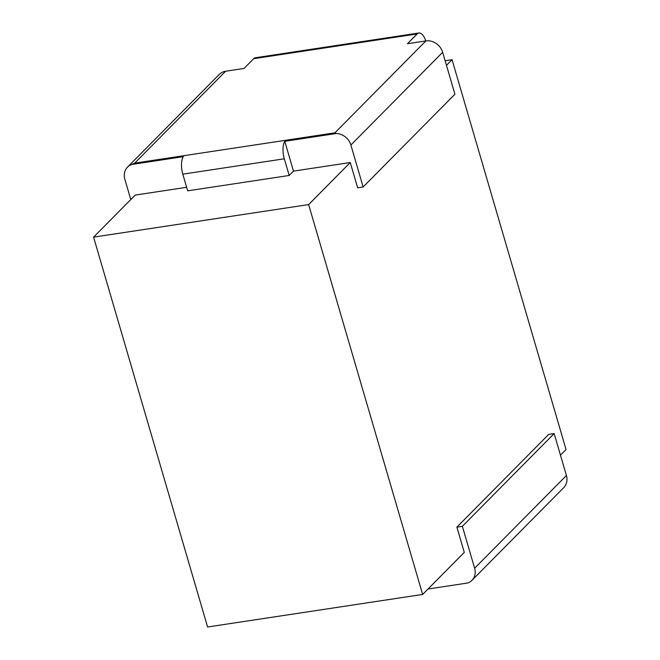 <?xml version="1.0" encoding="UTF-8"?>
<svg xmlns="http://www.w3.org/2000/svg" width="660" height="660" viewBox="0 0 660 660"><rect width="100%" height="100%" fill="white"/><g stroke="black" fill="none" stroke-linecap="round" stroke-linejoin="round"><path stroke-width="0.99" d="M474.631 568.235A14.421 12.441 44.7 0 1 471.983 580.338L563.764 487.608A14.421 12.441 -135.3 0 0 566.412 475.505L474.631 568.235L462.371 526.309L456.885 527.142L464.269 552.395L422.647 594.445L207.587 627L93.588 237.138L135.201 195.088L186.64 187.3M428.018 589.017L467.668 583.011A14.421 12.441 44.7 0 0 471.983 580.338M425.807 40.936A14.421 6.138 81.4 0 0 418.877 33A14.421 6.138 81.4 0 0 417.136 33.949L407.467 43.717L425.865 40.928A14.421 12.441 44.7 0 1 442.662 52.297L350.881 145.027L363.14 186.953L357.646 187.786L350.262 162.533L293.486 171.13L289.187 175.469L187.679 190.839L182.804 174.166A14.421 6.138 -98.6 0 1 183.257 156.676L131.802 164.472A14.421 12.441 -135.3 0 0 127.487 167.145A14.421 12.441 -135.3 0 0 124.839 179.248L130.779 199.559M446.473 65.323L452.05 59.689L445.129 60.736M452.05 59.689L566.057 449.551L560.472 455.185M566.412 475.505L554.153 433.579L548.666 434.412L456.885 527.142M422.647 594.445L308.641 204.583L350.262 162.533M308.641 204.583L93.588 237.138M127.487 167.145L219.268 74.415A14.421 12.441 44.7 0 1 225.629 71.239L244.027 68.459L253.696 58.691A14.421 6.138 -98.6 0 1 255.428 57.742L418.877 33M350.881 145.027A14.421 12.441 -135.3 0 0 336.229 133.526L284.765 141.314A14.421 6.138 81.4 0 0 284.311 158.796L182.804 174.166M293.486 171.13L284.765 141.314M442.662 52.297L454.921 94.223L363.14 186.953M131.802 164.472L134.681 163.136L334.917 132.825L336.229 133.526M554.153 433.579L462.371 526.309M289.187 175.469L284.311 158.796M225.629 71.239L134.681 163.136M334.917 132.825L425.865 40.928M417.136 33.949L253.696 58.691"/></g></svg>
